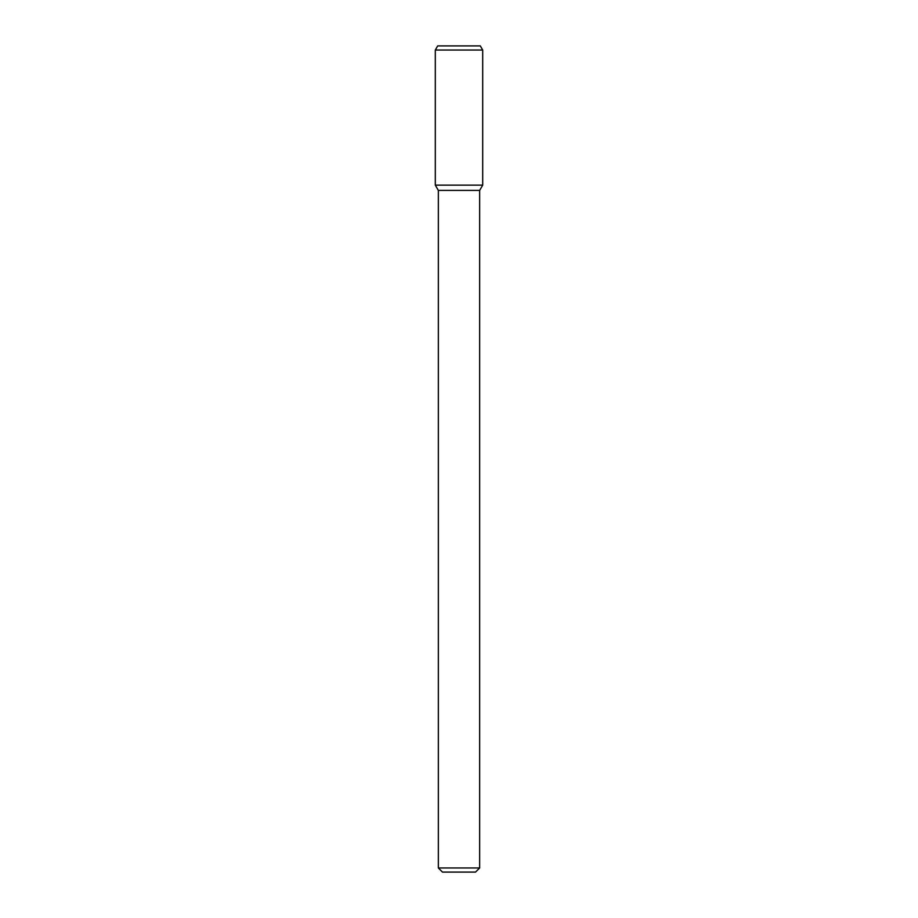 <?xml version="1.0" encoding="UTF-8"?>
<svg xmlns="http://www.w3.org/2000/svg" width="918" height="918" viewBox="0 0 918 918"><rect width="100%" height="100%" fill="white"/><g stroke="black" fill="none" stroke-linecap="round" stroke-linejoin="round"><path stroke-width="1.38" d="M479.655 867.969L438.345 867.969L442.476 872.1L475.524 872.1L479.655 867.969L479.655 190.405L482.696 185.138L482.696 50.031L435.304 50.031L435.304 185.138L482.696 185.138L435.304 185.138L438.345 190.405L479.655 190.405M435.304 50.031L437.691 45.9L480.309 45.9L482.696 50.031M438.345 867.969L438.345 190.405"/></g></svg>

